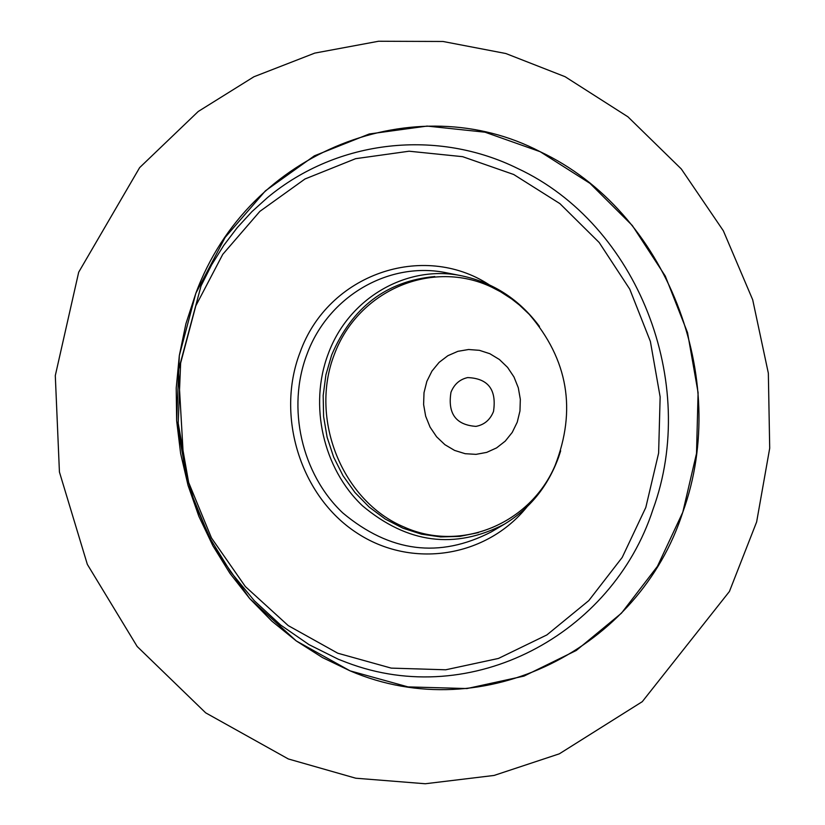 <?xml version="1.0" encoding="UTF-8"?>
<svg xmlns="http://www.w3.org/2000/svg" width="825" height="825" viewBox="0 0 825 825"><rect width="100%" height="100%" fill="white"/><g stroke="black" fill="none" stroke-linecap="round" stroke-linejoin="round"><path stroke-width="1.24" d="M350.068 670.849L322.472 657.566L296.299 640.953L271.91 621.194L249.676 598.548L229.897 573.282L212.871 545.758L198.856 516.326L188.048 485.399L180.613 453.41L176.653 420.802L176.22 388.028L179.324 355.565L185.893 323.833L195.834 293.298C249.016 149.273 416.243 86.903 540.158 151.697C666.559 211.097 731.466 378.335 682.791 512.243C639.272 648.13 484.192 728.32 350.068 670.849L296.299 640.953L249.676 598.548L212.871 545.758L188.048 485.399L176.653 420.802L179.324 355.565L195.834 293.298L225.132 237.414L265.433 190.822L314.387 155.822L369.249 133.98L427.103 126.081L485.007 132.196L540.158 151.697L589.999 183.377L632.321 225.524L665.29 276.076L687.534 332.64L698.094 392.669L696.517 453.451L682.791 512.243L657.422 566.363L621.421 613.222L576.293 650.461L523.999 676.098L466.981 688.555L407.993 686.895L350.068 670.849M403.951 526.979C342.592 501.26 309.2 419.482 334.218 354.719C358.318 289.544 432.826 258.885 491.731 287.183L500.497 291.73L511.613 298.908L519.472 305.085L529.207 314.304C568.095 359.597 576.706 410.056 555.019 465.682C530.217 523.638 461.165 552.791 403.951 526.979M454.616 450.429L444.933 444.706L436.611 436.807L430.073 427.133L425.659 416.182L423.607 404.508L424.009 392.7L426.845 381.367L431.96 371.085L439.106 362.381L447.892 355.688L457.885 351.326L468.569 349.511L479.407 350.326L489.854 353.719L499.403 359.504L507.581 367.393L513.985 376.984L518.306 387.802L520.327 399.321L519.967 410.974L517.234 422.194L512.243 432.403L505.251 441.117L496.588 447.892L486.688 452.389L476.035 454.358L465.166 453.698L454.616 450.429M493.505 411.479C490.174 419.832 484.327 424.803 475.963 426.381C455.895 424.968 447.562 413.603 450.976 392.267C454.183 384.264 459.742 379.366 467.651 377.582C488.173 378.397 496.794 389.689 493.505 411.479M267.444 197.629C338.229 138.827 437.941 129.02 517.77 168.517C637.663 224.379 699.352 382.759 652.967 509.458C612.346 634.652 471.663 710.191 346.706 662.506L338.374 659.278L308.942 644.593L280.634 625.02L254.275 600.693L230.722 571.983L210.726 539.498L194.958 503.962L183.913 466.238L178.437 370.353L201.053 285.852L211.623 264.846L223.761 245.396L237.239 227.648L251.862 211.705L267.444 197.629M478.448 532.61L459.752 536.384L440.612 536.92L421.503 534.167L402.92 528.186L385.327 519.09L369.208 507.097L354.967 492.515L343.004 475.705L333.63 457.091L327.102 437.168L323.586 416.45L323.183 395.495L325.906 374.839L331.66 355.018C352.048 307.22 386.42 281.057 434.785 276.53M328.164 354.038C348.604 297.619 407.498 264.175 462.052 275.89L447.037 272.92C390.019 260.679 328.35 295.546 306.91 354.461C286.595 407.849 301.599 474.024 342.726 512.882C389.854 552.296 439.343 558.659 491.205 531.96L504.384 524.184C454.781 549.708 407.468 543.562 362.433 505.756C323.142 468.517 308.798 405.157 328.164 354.038M526.938 506.952C486.42 557.184 411.696 569.487 356.317 532.589C300.702 496.186 275.529 416.171 300.022 352.522C327.896 273.869 423.07 241.694 489.039 284.666M645.81 507.457L622.215 557.422L588.772 600.631L546.893 634.92L498.455 658.443L445.706 669.787L391.215 668.116L337.776 653.214L288.234 625.608L245.324 586.534L211.478 537.962L188.657 482.47L178.179 423.091L180.634 363.103L195.814 305.827L222.76 254.347L259.875 211.365L304.992 178.984L355.637 158.678L409.087 151.212L462.65 156.678L513.728 174.508L559.917 203.641L599.167 242.498L629.753 289.162L650.378 341.437L660.144 396.928L658.618 453.121L645.81 507.457M558.412 457.524C547.759 486.533 529.753 508.757 504.384 524.184C529.815 508.716 547.852 486.461 558.515 457.432L560.67 450.852M539.457 326.422C519.368 299.506 493.567 282.655 462.052 275.89M565.094 76.704L627.949 116.83L681.306 168.97L723.35 230.794L752.699 299.784L768.343 373.199L769.704 448.222L756.638 521.936L729.434 591.463L642.273 701.673L559.34 753.823L494.051 775.448L425.267 783.75L355.75 778.212L288.327 758.959L205.672 712.841L137.177 646.501L87.347 564.393L59.431 472.024L55.296 375.612L78.695 272.198L139.642 167.619L198.237 111.478L253.935 76.756L314.789 53.099L378.572 41.25L442.994 41.477L505.828 53.522L565.094 76.704"/></g></svg>
